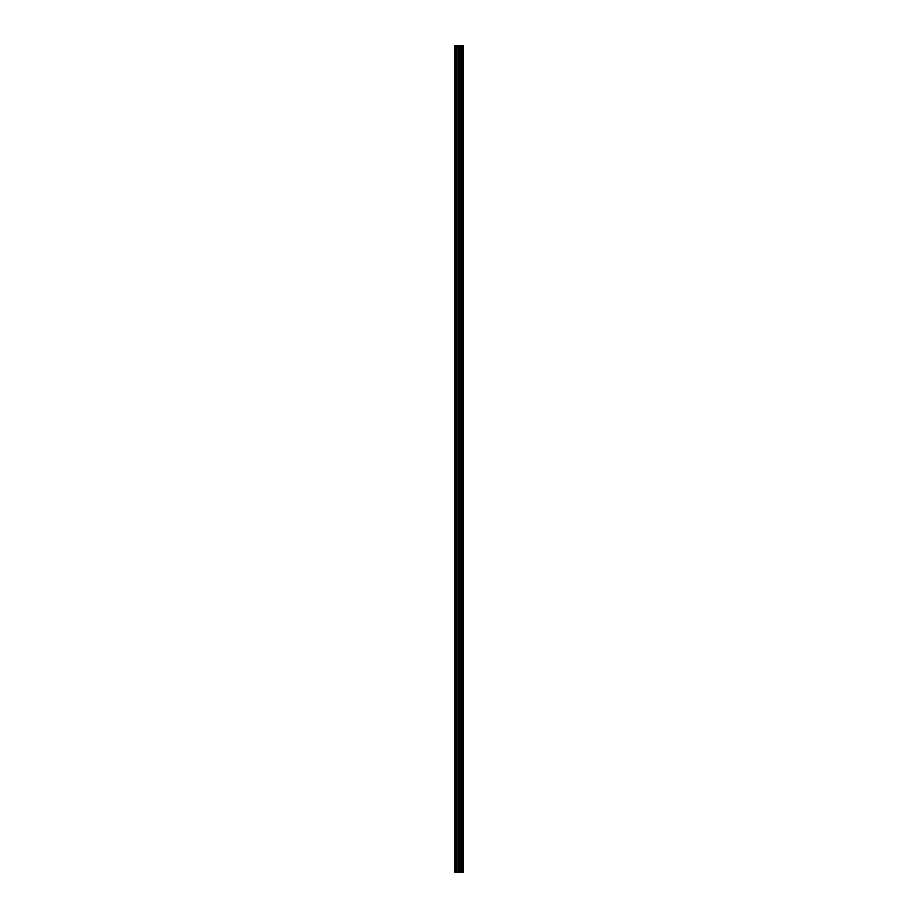 <?xml version="1.0" encoding="UTF-8"?>
<svg xmlns="http://www.w3.org/2000/svg" width="918" height="918" viewBox="0 0 918 918"><rect width="100%" height="100%" fill="white"/><g stroke="black" fill="none" stroke-linecap="round" stroke-linejoin="round"><path stroke-width="1.38" d="M457.967 872.1L463.349 872.1L463.349 45.9L454.651 45.9L454.651 872.1L457.967 872.1L457.967 45.9M463.016 872.1L463.016 45.9M459.608 872.1L459.608 45.9M459.493 872.1L459.493 45.9M455.156 872.1L455.156 45.9M463.188 872.1L463.188 45.9M462.213 872.1L462.213 45.9M462.156 872.1L462.156 45.9M461.788 872.1L461.788 45.9M461.651 872.1L461.651 45.9M460.974 872.1L460.974 45.9M460.836 872.1L460.836 45.9M460.469 872.1L460.469 45.9M460.411 872.1L460.411 45.9M459.425 872.1L459.425 45.9M459.241 872.1L459.241 45.9M458.151 872.1L458.151 45.9M456.544 872.1L456.544 45.9M456.361 872.1L456.361 45.9"/></g></svg>
